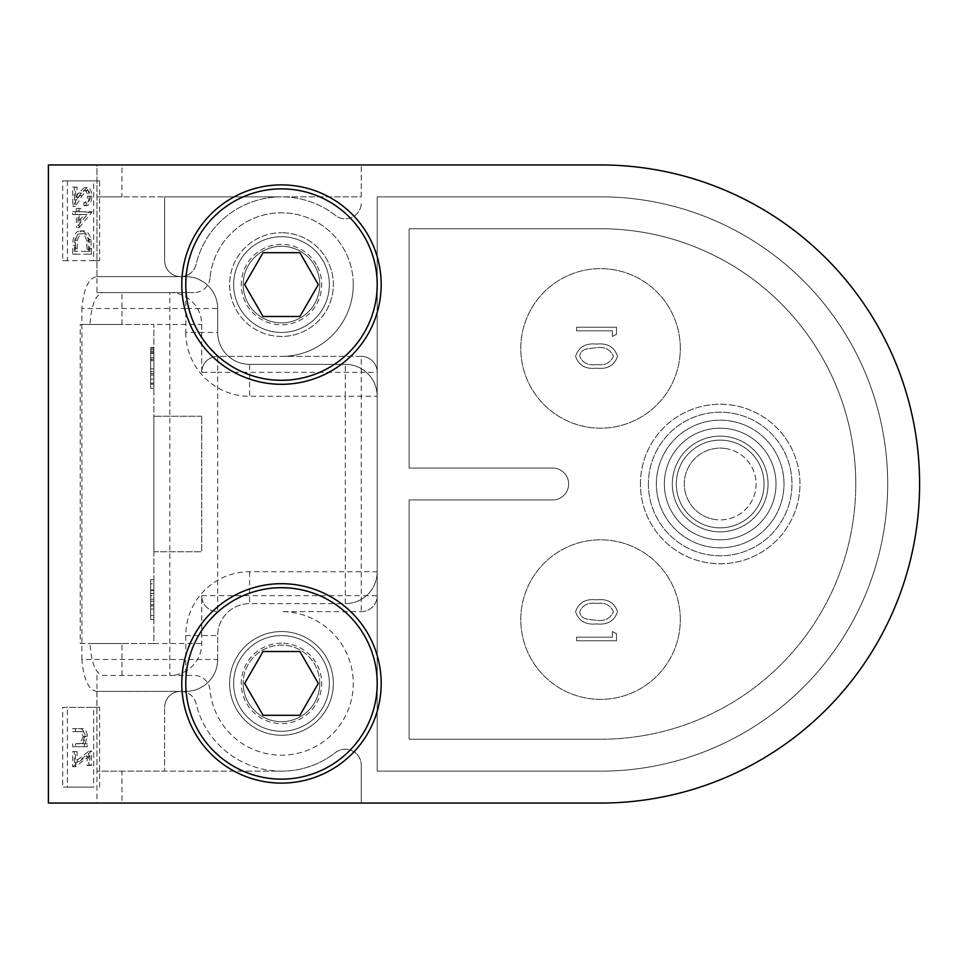 <?xml version="1.0" encoding="UTF-8"?>
<svg xmlns="http://www.w3.org/2000/svg" width="968" height="968" viewBox="0 0 968 968"><rect width="100%" height="100%" fill="white"/><g stroke="black" fill="none" stroke-linecap="round" stroke-linejoin="round"><path stroke-width="0.73" stroke-dasharray="4.84 3.63" d="M233.627 683.408A47.855 47.855 0 0 1 281.482 635.553A47.855 47.855 0 0 1 329.338 683.408A47.855 47.855 0 0 1 281.482 731.276A47.855 47.855 0 0 1 233.627 683.408M319.767 683.408A38.284 38.284 0 0 0 281.482 645.124A38.284 38.284 0 0 0 243.198 683.408A38.284 38.284 0 0 1 281.482 645.124A38.284 38.284 0 0 1 319.767 683.408A38.284 38.284 0 0 1 281.482 721.692A38.284 38.284 0 0 1 243.198 683.408A38.284 38.284 0 0 0 281.482 721.692A38.284 38.284 0 0 0 319.767 683.408M233.627 284.592A47.855 47.855 0 0 1 281.482 236.724A47.855 47.855 0 0 1 329.338 284.592A47.855 47.855 0 0 1 281.482 332.447A47.855 47.855 0 0 1 233.627 284.592M319.767 284.592A38.284 38.284 0 0 0 281.482 246.308A38.284 38.284 0 0 0 243.198 284.592A38.284 38.284 0 0 0 281.482 322.876A38.284 38.284 0 0 0 319.767 284.592A38.284 38.284 0 0 0 281.482 246.308A38.284 38.284 0 0 0 243.198 284.592A38.284 38.284 0 0 0 281.482 322.876A38.284 38.284 0 0 0 319.767 284.592M680.31 619.605A79.763 79.763 0 0 0 600.547 539.829A79.763 79.763 0 0 0 520.784 619.605A79.763 79.763 0 0 0 600.547 699.368A79.763 79.763 0 0 0 680.31 619.605A79.763 79.763 0 0 0 600.547 539.829A79.763 79.763 0 0 0 520.784 619.605A79.763 79.763 0 0 0 600.547 699.368A79.763 79.763 0 0 0 680.31 619.605A79.763 79.763 0 0 1 600.547 699.368A79.763 79.763 0 0 1 520.784 619.605A79.763 79.763 0 0 1 600.547 539.829A79.763 79.763 0 0 1 680.31 619.605A79.763 79.763 0 0 1 600.547 699.368A79.763 79.763 0 0 1 520.784 619.605A79.763 79.763 0 0 1 600.547 539.829A79.763 79.763 0 0 1 680.31 619.605M680.31 348.395A79.763 79.763 0 0 0 600.547 268.632A79.763 79.763 0 0 0 520.784 348.395A79.763 79.763 0 0 0 600.547 428.171A79.763 79.763 0 0 0 680.31 348.395A79.763 79.763 0 0 0 600.547 268.632A79.763 79.763 0 0 0 520.784 348.395A79.763 79.763 0 0 0 600.547 428.171A79.763 79.763 0 0 0 680.31 348.395A79.763 79.763 0 0 1 600.547 428.171A79.763 79.763 0 0 1 520.784 348.395A79.763 79.763 0 0 1 600.547 268.632A79.763 79.763 0 0 1 680.31 348.395A79.763 79.763 0 0 1 600.547 428.171A79.763 79.763 0 0 1 520.784 348.395A79.763 79.763 0 0 1 600.547 268.632A79.763 79.763 0 0 1 680.31 348.395M768.048 484A47.855 47.855 0 0 0 720.192 436.144A47.855 47.855 0 0 0 672.324 484A47.855 47.855 0 0 0 720.192 531.856A47.855 47.855 0 0 0 768.048 484A47.855 47.855 0 0 0 720.192 436.144A47.855 47.855 0 0 0 672.324 484A47.855 47.855 0 0 0 720.192 531.856A47.855 47.855 0 0 0 768.048 484M648.403 484A71.789 71.789 0 0 0 720.192 555.789A71.789 71.789 0 0 0 791.981 484A71.789 71.789 0 0 0 720.192 412.211A71.789 71.789 0 0 0 648.403 484A71.789 71.789 0 0 0 720.192 555.789A71.789 71.789 0 0 0 791.981 484A71.789 71.789 0 0 0 720.192 412.211A71.789 71.789 0 0 0 648.403 484M185.771 332.447A63.815 63.815 0 0 0 249.575 396.263L345.298 396.263L345.298 571.737L249.575 571.737A63.815 63.815 0 0 0 185.771 635.553L185.771 659.486L81.881 659.486C83.611 679.451 88.608 690.087 96.885 691.382L185.771 691.382A31.908 31.908 0 0 0 217.679 659.486L217.679 635.553A31.908 31.908 0 0 1 249.575 603.645L345.298 603.645A31.908 31.908 0 0 0 377.205 571.737L377.205 771.157L600.547 771.157A287.157 287.157 0 0 0 887.692 484A287.157 287.157 0 0 1 600.547 771.157A287.157 287.157 0 0 0 887.692 484A287.157 287.157 0 0 0 600.547 196.843A287.157 287.157 0 0 1 887.692 484A287.157 287.157 0 0 1 600.547 771.157L377.205 771.157L377.205 595.671A15.948 15.948 0 0 1 361.245 611.619L281.482 611.619A71.789 71.789 0 0 1 353.272 683.408A71.789 71.789 0 0 1 284.749 755.125A71.789 71.789 0 0 1 209.996 689.942A15.948 15.948 0 0 0 194.108 675.434L102.983 675.434C95.784 674.018 91.452 663.382 89.963 643.526L121.956 643.526L80.235 643.526L80.235 324.474L121.956 324.474L89.963 324.474C91.44 304.642 95.784 294.006 102.983 292.566L169.811 292.566A31.908 31.908 0 0 1 201.719 324.474L201.719 372.329A15.948 15.948 0 0 1 217.679 356.381L361.245 356.381A15.948 15.948 0 0 1 377.205 372.329L377.205 196.843L600.547 196.843L377.205 196.843L377.205 396.263A31.908 31.908 0 0 0 345.298 364.355L249.575 364.355A31.908 31.908 0 0 1 217.679 332.447L217.679 308.514A31.908 31.908 0 0 0 185.771 276.618L96.885 276.618C88.62 277.889 83.611 288.524 81.881 308.514L185.771 308.514L185.771 332.447L217.679 332.447L217.679 308.514A31.908 31.908 0 0 0 185.771 276.618L96.885 276.618M600.547 739.25A255.249 255.249 0 0 0 855.785 484A255.249 255.249 0 0 0 600.547 228.751L409.113 228.751L409.113 468.052L552.68 468.052A15.948 15.948 0 0 1 568.639 484A15.948 15.948 0 0 0 552.68 468.052L409.113 468.052L552.68 468.052A15.948 15.948 0 0 1 568.639 484A15.948 15.948 0 0 1 552.68 499.948L409.113 499.948L552.68 499.948A15.948 15.948 0 0 0 568.639 484A15.948 15.948 0 0 1 552.68 499.948A15.948 15.948 0 0 0 568.639 484A15.948 15.948 0 0 0 552.68 468.052L409.113 468.052L409.113 228.751L600.547 228.751L409.113 228.751L409.113 468.052L409.113 228.751L600.547 228.751A255.249 255.249 0 0 1 855.785 484A255.249 255.249 0 0 0 600.547 228.751A255.249 255.249 0 0 1 855.785 484A255.249 255.249 0 0 1 600.547 739.25A255.249 255.249 0 0 0 855.785 484A255.249 255.249 0 0 1 600.547 739.25L409.113 739.25L600.547 739.25L409.113 739.25L409.113 499.948L409.113 739.25L409.113 499.948L552.68 499.948L409.113 499.948L409.113 739.25L600.547 739.25M201.719 372.329A15.948 15.948 0 0 1 217.679 356.381A15.948 15.948 0 0 0 201.719 372.329L217.679 372.329L217.679 356.381L361.245 356.381L361.245 372.329L217.679 372.329L217.679 595.671L361.245 595.671L361.245 372.329L377.205 372.329L377.205 595.671A15.948 15.948 0 0 1 361.245 611.619L281.482 611.619A71.789 71.789 0 0 1 353.272 683.408A71.789 71.789 0 0 1 284.749 755.125A71.789 71.789 0 0 1 209.996 689.942A15.948 15.948 0 0 0 194.108 675.434L102.983 675.434M353.272 284.592A71.789 71.789 0 0 0 284.749 212.875A71.789 71.789 0 0 0 209.996 278.058A71.789 71.789 0 0 1 284.749 212.875A71.789 71.789 0 0 1 353.272 284.592A71.789 71.789 0 0 1 281.482 356.381A71.789 71.789 0 0 0 353.272 284.592M96.957 675.434L96.957 803.053L48.4 803.053L600.547 803.053A319.053 319.053 0 0 0 919.6 484A319.053 319.053 0 0 0 600.547 164.947A319.053 319.053 0 0 1 919.6 484A319.053 319.053 0 0 0 600.547 164.947L48.4 164.947L96.957 164.947L96.957 292.566L121.956 292.566L102.983 292.566M150.669 595.707L150.669 619.605L150.669 593.517L150.669 619.605L153.864 619.605L153.864 579.723L153.864 619.605L150.669 619.605L150.669 583.813L153.864 583.813L150.669 583.813L150.669 579.723L153.864 579.723L150.669 579.723L150.669 615.515L153.864 615.515L150.669 615.515L150.669 619.605L153.864 619.605L150.669 619.605L150.669 590.456L153.864 590.456L150.669 590.456L150.669 595.707L153.864 595.707M153.864 359.551L153.864 388.277L153.864 359.551L150.669 359.551L150.669 351.469L153.864 351.469M153.864 379.081L153.864 347.379L153.864 388.277L153.864 379.081L150.669 379.081L150.669 347.379L150.669 388.277L150.669 348.395L150.669 388.277L153.864 388.277L153.864 348.395L153.864 388.277L150.669 388.277L150.669 379.081L153.864 379.081M153.864 551.796L153.864 416.204L153.864 551.796L201.719 551.796L201.719 416.204L201.719 551.796L153.864 551.796M80.235 643.526L153.864 643.526L153.864 324.474L80.235 324.474M89.963 643.526L153.864 643.526L153.864 324.474L89.963 324.474M612.405 631.56L616.495 633.701L616.495 640.768L576.613 640.768L576.613 637.186L612.405 637.186L612.405 631.56L616.495 633.701L616.495 640.768L576.613 640.768L576.613 637.186L612.405 637.186L612.405 631.56M575.585 611.691C578.767 602.495 585.749 598.551 596.542 599.857C607.335 598.526 614.329 602.471 617.524 611.691C614.39 621.008 607.396 625.074 596.542 623.9C585.701 625.074 578.719 621.008 575.585 611.691C578.767 602.495 585.749 598.551 596.542 599.857C607.335 598.526 614.329 602.471 617.524 611.691C614.39 621.008 607.396 625.074 596.542 623.9C585.701 625.074 578.719 621.008 575.585 611.691M96.885 691.382L96.957 771.157L121.956 771.157L96.957 771.157L96.957 803.053L121.956 803.053L48.4 803.053L48.4 164.947L121.956 164.947L96.957 164.947L121.956 164.947L121.956 196.843L96.957 196.843L121.956 196.843M600.547 803.053A319.053 319.053 0 0 0 919.6 484A319.053 319.053 0 0 1 600.547 803.053L361.245 803.053L361.245 765.144L361.245 803.053L96.957 803.053L121.956 803.053L121.956 771.157M96.957 292.566L194.108 292.566L169.811 292.566L169.811 324.474L153.864 324.474M377.205 771.157L377.205 196.843L377.205 771.157M209.996 278.058A15.948 15.948 0 0 1 194.108 292.566A15.948 15.948 0 0 0 209.996 278.058M201.719 595.671L217.679 595.671L217.679 611.619A15.948 15.948 0 0 1 201.719 595.671A15.948 15.948 0 0 0 217.679 611.619A15.948 15.948 0 0 1 201.719 595.671L201.719 643.526A31.908 31.908 0 0 1 169.811 675.434L169.811 324.474L201.719 324.474M201.719 416.204L153.864 416.204L201.719 416.204M377.205 372.329A15.948 15.948 0 0 0 361.245 356.381A15.948 15.948 0 0 1 377.205 372.329M596.554 603.439C588.266 602.241 582.651 605.024 579.687 611.8C580.292 615.66 582.579 618.08 586.523 619.036L596.554 620.319C604.794 621.347 610.421 618.516 613.422 611.8C610.469 605.024 604.843 602.241 596.554 603.439C588.266 602.241 582.651 605.024 579.687 611.8C580.292 615.66 582.579 618.08 586.523 619.036L596.554 620.319C604.794 621.347 610.421 618.516 613.422 611.8C610.469 605.024 604.843 602.241 596.554 603.439M150.669 352.485L150.669 384.187L150.669 352.485L153.864 352.485L153.864 384.187L153.864 352.485L150.669 352.485L153.864 352.485M150.669 368.844L153.864 368.844M150.669 349.835L153.864 349.835M150.669 348.395L153.864 348.395M150.669 351.469L150.669 384.187L153.864 384.187L150.669 384.187L153.864 384.187L150.669 384.187L150.669 388.277L153.864 388.277L150.669 388.277L153.864 388.277L150.669 388.277L150.669 371.772L153.864 371.772M150.669 383.183L153.864 383.183M150.669 368.832L153.864 368.832M150.669 353.61L153.864 353.61M150.669 357.664L150.669 374.991L150.669 357.664L153.864 357.664L153.864 374.991L153.864 357.664M150.669 347.379L153.864 347.379M150.669 374.991L153.864 374.991L150.669 374.991M150.669 360.677L153.864 360.677L150.669 360.677M150.669 371.772L150.669 359.551M150.669 359.237L153.864 359.237M150.669 601.237L153.864 601.237M150.669 593.517L153.864 593.517M150.669 599.265L153.864 599.265M150.669 619.605L153.864 619.605L150.669 619.605M150.669 589.948L153.864 589.948M281.482 783.112A99.704 99.704 0 0 0 381.186 683.408A99.704 99.704 0 0 0 281.482 583.704A99.704 99.704 0 0 0 181.778 683.408A99.704 99.704 0 0 0 281.482 783.112M281.482 735.256A51.849 51.849 0 0 0 333.331 683.408A51.849 51.849 0 0 0 281.482 631.56A51.849 51.849 0 0 0 229.634 683.408A51.849 51.849 0 0 0 281.482 735.256A51.849 51.849 0 0 0 333.331 683.408A51.849 51.849 0 0 0 281.482 631.56A51.849 51.849 0 0 0 229.634 683.408A51.849 51.849 0 0 0 281.482 735.256M281.482 384.296A99.704 99.704 0 0 1 181.778 284.592A99.704 99.704 0 0 1 281.482 184.888A99.704 99.704 0 0 1 381.186 284.592A99.704 99.704 0 0 1 281.482 384.296M281.482 336.44A51.849 51.849 0 0 1 229.634 284.592A51.849 51.849 0 0 1 281.482 232.743A51.849 51.849 0 0 0 229.634 284.592A51.849 51.849 0 0 0 281.482 336.44A51.849 51.849 0 0 0 333.331 284.592A51.849 51.849 0 0 0 281.482 232.743A51.849 51.849 0 0 1 333.331 284.592A51.849 51.849 0 0 1 281.482 336.44M776.021 484A55.829 55.829 0 0 1 720.192 539.829A55.829 55.829 0 0 1 664.35 484A55.829 55.829 0 0 1 720.192 428.171A55.829 55.829 0 0 1 776.021 484A55.829 55.829 0 0 1 720.192 539.829A55.829 55.829 0 0 1 664.35 484A55.829 55.829 0 0 1 720.192 428.171A55.829 55.829 0 0 1 776.021 484M640.429 484A79.763 79.763 0 0 1 720.192 404.237A79.763 79.763 0 0 1 799.955 484A79.763 79.763 0 0 1 720.192 563.763A79.763 79.763 0 0 1 640.429 484A79.763 79.763 0 0 1 720.192 404.237A79.763 79.763 0 0 1 799.955 484A79.763 79.763 0 0 1 720.192 563.763A79.763 79.763 0 0 1 640.429 484M90.302 196.322C89.988 200.376 88.753 202.493 86.588 202.651L86.588 205.518C89.734 205.264 91.524 202.155 91.96 196.177C91.609 190.672 90 187.78 87.12 187.526L81.288 193.019L77.077 199.783L77.077 187.114L75.431 187.114L75.431 206.341L82.098 195.609L87.035 190.381C88.971 190.611 90.06 192.596 90.302 196.322L87.556 196.322C87.241 200.376 85.995 202.493 83.829 202.651L86.588 202.651M79.146 227.613L91.96 212.234L80.804 211.653L80.804 208.386L79.146 208.386L79.146 211.653L75.431 211.653L75.431 214.521L79.146 214.521L79.146 227.613L76.399 227.613L89.201 212.234L78.045 211.653L78.045 208.386L76.399 208.386L76.399 211.653L72.673 211.653L72.673 214.521L76.399 214.521L76.399 227.613M75.431 245.388L75.431 254.197L91.549 254.197L90.968 239.447C89.346 233.518 86.781 230.662 83.284 230.88C78.311 231.025 75.698 235.853 75.431 245.388L72.673 245.388L72.673 254.197L88.79 254.197L88.209 239.447C86.588 233.518 84.034 230.662 80.525 230.88C75.564 231.025 72.939 235.853 72.673 245.388M67.373 180.895L67.373 260.658L99.607 260.658L99.607 180.895L62.702 180.895L93.666 180.895L93.666 260.658L62.702 260.658L62.702 180.895M81.881 659.486L81.881 308.514M96.957 276.618L96.957 164.947L600.547 164.947M62.702 707.342L93.666 707.342L93.666 787.105L62.702 787.105L62.702 707.342L67.373 707.342L67.373 787.105L62.702 787.105M612.405 336.44L616.495 334.299L616.495 327.232L576.613 327.232L576.613 330.814L612.405 330.814L612.405 336.44L616.495 334.299L616.495 327.232L576.613 327.232L576.613 330.814L612.405 330.814L612.405 336.44M575.585 356.309C578.767 365.505 585.749 369.449 596.542 368.142C607.335 369.474 614.329 365.529 617.524 356.309C614.39 346.992 607.396 342.926 596.542 344.1C585.701 342.926 578.719 346.992 575.585 356.309C578.767 365.505 585.749 369.449 596.542 368.142C607.335 369.474 614.329 365.529 617.524 356.309C614.39 346.992 607.396 342.926 596.542 344.1C585.701 342.926 578.719 346.992 575.585 356.309M249.575 571.737L249.575 603.645A31.908 31.908 0 0 0 217.679 635.553L217.679 659.486A31.908 31.908 0 0 1 185.771 691.382L180.593 691.382A15.948 15.948 0 0 1 196.117 703.663A87.737 87.737 0 0 0 281.482 771.157L96.957 771.157L164.633 771.157L164.633 707.342L164.633 771.157L281.482 771.157A87.737 87.737 0 0 0 335.485 752.572A15.948 15.948 0 0 1 361.245 765.144A15.948 15.948 0 0 0 335.485 752.572A87.737 87.737 0 0 1 196.117 703.663A15.948 15.948 0 0 0 164.633 707.342A15.948 15.948 0 0 1 180.593 691.382L96.957 691.382M185.771 635.553L217.679 635.553A31.908 31.908 0 0 1 249.575 603.645L345.298 603.645L345.298 571.737L377.205 571.737L377.205 396.263L345.298 396.263L345.298 364.355L249.575 364.355A31.908 31.908 0 0 1 217.679 332.447A31.908 31.908 0 0 0 249.575 364.355L249.575 396.263M361.245 196.843L361.245 164.947L361.245 196.843L96.957 196.843L164.633 196.843L164.633 260.658A15.948 15.948 0 0 0 196.117 264.337A87.737 87.737 0 0 1 335.485 215.428A15.948 15.948 0 0 0 361.245 202.857A15.948 15.948 0 0 1 335.485 215.428A87.737 87.737 0 0 0 281.482 196.843L361.245 196.843M180.593 276.618A15.948 15.948 0 0 0 196.117 264.337A87.737 87.737 0 0 1 281.482 196.843L164.633 196.843L164.633 260.658A15.948 15.948 0 0 0 180.593 276.618M600.547 196.843L377.205 196.843L600.547 196.843A287.157 287.157 0 0 1 887.692 484A287.157 287.157 0 0 0 600.547 196.843M345.298 364.355A31.908 31.908 0 0 1 377.205 396.263A31.908 31.908 0 0 0 345.298 364.355M377.205 571.737A31.908 31.908 0 0 1 345.298 603.645A31.908 31.908 0 0 0 377.205 571.737M596.554 364.561C588.266 365.759 582.651 362.976 579.687 356.2C580.292 352.34 582.579 349.92 586.523 348.964L596.554 347.681C604.794 346.653 610.421 349.484 613.422 356.2C610.469 362.976 604.843 365.759 596.554 364.561C588.266 365.759 582.651 362.976 579.687 356.2C580.292 352.34 582.579 349.92 586.523 348.964L596.554 347.681C604.794 346.653 610.421 349.484 613.422 356.2C610.469 362.976 604.843 365.759 596.554 364.561M67.373 260.658L62.702 260.658M99.607 260.658L93.666 260.658M99.607 180.895L93.666 180.895M67.373 787.105L93.666 787.105M99.607 787.105L99.607 707.342L93.666 707.342M99.607 707.342L67.373 707.342M75.431 746.691L87.205 746.691L87.205 743.823L85.087 743.823L87.41 736.2C86.684 730.429 84.7 727.924 81.445 728.698L75.431 728.698L75.431 731.554L81.252 731.554L78.214 731.554L80.901 731.711L83.212 736.66L85.97 736.66L82.849 743.448L75.431 743.823L75.431 746.691L72.673 746.691L87.205 746.691M84.458 746.691L84.458 743.823L82.328 743.823L84.664 736.2C83.938 730.429 81.941 727.924 78.686 728.698L72.673 728.698L72.673 731.554L83.647 731.711L85.97 736.66M89.891 755.609L89.891 765.506L91.549 765.506L91.549 751.192L77.077 762.312L77.077 751.604L75.431 751.604L75.431 766.729L89.891 755.609L87.144 755.609L87.144 765.506L89.891 765.506M87.144 765.506L88.79 765.506L88.79 751.192L74.33 762.312L74.33 751.604L72.673 751.604L72.673 766.729L75.431 766.729M72.673 766.729L87.144 755.609M72.673 751.604L75.431 751.604M74.33 751.604L77.077 751.604M74.33 762.312L77.077 762.312M88.79 751.192L91.549 751.192M88.79 765.506L91.549 765.506M83.212 736.66L80.09 743.448L75.431 743.823M72.673 743.823L72.673 746.691M76.932 743.823L79.691 743.823M80.09 743.448L82.849 743.448M72.673 731.554L75.431 731.554M72.673 728.698L75.431 728.698M78.686 728.698L81.445 728.698M84.664 736.2L87.41 736.2M82.328 743.823L85.087 743.823M84.458 743.823L87.205 743.823M74.33 251.329L74.742 240.342C75.927 235.756 77.851 233.554 80.538 233.748C83.417 233.578 85.474 235.986 86.684 240.971L87.144 251.329L74.33 251.329L77.077 251.329L77.488 240.342C78.674 235.756 80.61 233.554 83.284 233.748C86.176 233.578 88.221 235.986 89.443 240.971L89.891 251.329L77.077 251.329M72.673 254.197L75.431 254.197M80.525 230.88L83.284 230.88M88.209 239.447L90.968 239.447M88.79 254.197L91.549 254.197M87.144 251.329L89.891 251.329M74.742 240.342L77.488 240.342M80.538 233.748L83.284 233.748M86.684 240.971L89.443 240.971M78.045 222.156L78.045 214.521L84.41 214.521L78.045 222.156L80.804 222.156L80.804 214.521L87.168 214.521L80.804 222.156M89.201 212.234L91.96 212.234M76.399 214.521L79.146 214.521M72.673 214.521L75.431 214.521M72.673 211.653L75.431 211.653M76.399 211.653L79.146 211.653M76.399 208.386L79.146 208.386M78.045 208.386L80.804 208.386M78.045 211.653L80.804 211.653M89.201 211.653L91.96 211.653M78.045 214.521L80.804 214.521M84.41 214.521L87.168 214.521M83.829 202.651L83.829 205.518C86.975 205.264 88.766 202.155 89.201 196.177C88.862 190.672 87.241 187.78 84.373 187.526L78.529 193.019L74.33 199.783L74.33 187.114L72.673 187.114L72.673 206.341L79.352 195.609L84.289 190.381L87.035 190.381M84.289 190.381C86.212 190.611 87.302 192.596 87.556 196.322M72.673 206.341L75.431 206.341M72.673 187.114L75.431 187.114M74.33 187.114L77.077 187.114M74.33 199.783L77.077 199.783M78.529 193.019L81.288 193.019M84.373 187.526L87.12 187.526M89.201 196.177L91.96 196.177M83.829 205.518L86.588 205.518M198.597 332.447A95.723 95.723 0 0 1 233.627 201.695A95.723 95.723 0 0 1 364.379 236.724A95.723 95.723 0 0 1 329.338 367.477A95.723 95.723 0 0 1 198.597 332.447M316.306 264.494A40.196 40.196 0 0 0 261.384 249.768A40.196 40.196 0 0 0 246.671 304.69A40.196 40.196 0 0 0 301.58 319.404A40.196 40.196 0 0 0 316.306 264.494M322.937 260.658A47.855 47.855 0 0 0 257.561 243.137A47.855 47.855 0 0 0 240.04 308.514A47.855 47.855 0 0 0 305.416 326.034A47.855 47.855 0 0 0 322.937 260.658A47.855 47.855 0 0 0 257.561 243.137A47.855 47.855 0 0 0 240.04 308.514A47.855 47.855 0 0 0 305.416 326.034A47.855 47.855 0 0 0 322.937 260.658M299.911 252.684L263.066 252.684L244.638 284.592L263.066 316.5L299.911 316.5L318.327 284.592L299.911 252.684M281.482 779.131A95.723 95.723 0 0 1 185.771 683.408A95.723 95.723 0 0 1 281.482 587.697A95.723 95.723 0 0 1 377.205 683.408A95.723 95.723 0 0 1 281.482 779.131M281.482 643.212A40.196 40.196 0 0 0 241.286 683.408A40.196 40.196 0 0 0 281.482 723.616A40.196 40.196 0 0 0 321.691 683.408A40.196 40.196 0 0 0 281.482 643.212M281.482 635.553A47.855 47.855 0 0 0 233.627 683.408A47.855 47.855 0 0 0 281.482 731.276A47.855 47.855 0 0 0 329.338 683.408A47.855 47.855 0 0 0 281.482 635.553A47.855 47.855 0 0 0 233.627 683.408A47.855 47.855 0 0 0 281.482 731.276A47.855 47.855 0 0 0 329.338 683.408A47.855 47.855 0 0 0 281.482 635.553M263.066 651.5L244.638 683.408L263.066 715.316L299.911 715.316L318.327 683.408L299.911 651.5L263.066 651.5M712.775 519.114A35.889 35.889 0 0 0 755.306 491.417A35.889 35.889 0 0 0 727.609 448.886A35.889 35.889 0 0 1 755.306 491.417A35.889 35.889 0 0 1 712.775 519.114A35.889 35.889 0 0 1 685.066 476.583A35.889 35.889 0 0 1 727.609 448.886A35.889 35.889 0 0 0 685.066 476.583A35.889 35.889 0 0 0 712.775 519.114M729.255 441.081A43.875 43.875 0 0 1 763.111 493.063A43.875 43.875 0 0 1 711.129 526.919A43.875 43.875 0 0 0 763.111 493.063A43.875 43.875 0 0 0 729.255 441.081A43.875 43.875 0 0 0 677.261 474.937A43.875 43.875 0 0 0 711.129 526.919A43.875 43.875 0 0 1 677.261 474.937A43.875 43.875 0 0 1 729.255 441.081A43.875 43.875 0 0 1 763.111 493.063A43.875 43.875 0 0 1 711.129 526.919A43.875 43.875 0 0 1 677.261 474.937A43.875 43.875 0 0 1 729.255 441.081A43.875 43.875 0 0 1 763.111 493.063A43.875 43.875 0 0 1 711.129 526.919A43.875 43.875 0 0 1 677.261 474.937A43.875 43.875 0 0 1 729.255 441.081M733.369 421.564A63.815 63.815 0 0 1 782.628 497.189A63.815 63.815 0 0 1 707.003 546.436A63.815 63.815 0 0 1 657.756 470.811A63.815 63.815 0 0 1 733.369 421.564A63.815 63.815 0 0 1 782.628 497.189A63.815 63.815 0 0 1 707.003 546.436A63.815 63.815 0 0 1 657.756 470.811A63.815 63.815 0 0 1 733.369 421.564M361.245 611.619A15.948 15.948 0 0 0 377.205 595.671L361.245 595.671L361.245 611.619M153.864 643.526L201.719 643.526M150.669 373.539L153.864 373.539M150.669 609.066L153.864 609.066M150.669 605.895L153.864 605.895M150.669 604.71L153.864 604.71M185.771 276.618A31.908 31.908 0 0 1 217.679 308.514L185.771 308.514L185.771 276.618M217.679 659.486A31.908 31.908 0 0 1 185.771 691.382L185.771 659.486L217.679 659.486M80.901 731.711L83.647 731.711M78.214 731.554L80.973 731.554M88.79 248.461L91.549 248.461M74.33 248.183L77.077 248.183M87.144 249.405L89.891 249.405M79.352 195.609L82.098 195.609M121.956 675.434L121.956 643.526M121.956 324.474L121.956 292.566"/><path stroke-width="1.45" d="M121.956 803.053L600.547 803.053A319.053 319.053 0 0 0 919.6 484A319.053 319.053 0 0 0 600.547 164.947L121.956 164.947M281.482 783.112A99.704 99.704 0 0 0 381.186 683.408A99.704 99.704 0 0 0 281.482 583.704A99.704 99.704 0 0 0 181.778 683.408A99.704 99.704 0 0 0 281.482 783.112M281.482 384.296A99.704 99.704 0 0 1 181.778 284.592A99.704 99.704 0 0 1 281.482 184.888A99.704 99.704 0 0 1 381.186 284.592A99.704 99.704 0 0 1 281.482 384.296M600.547 164.947L48.4 164.947L48.4 803.053L600.547 803.053M364.379 236.724A95.723 95.723 0 0 0 233.627 201.695A95.723 95.723 0 0 0 198.597 332.447A95.723 95.723 0 0 0 329.338 367.477A95.723 95.723 0 0 0 364.379 236.724M263.066 252.684L244.638 284.592L263.066 316.5L299.911 316.5L318.327 284.592L299.911 252.684L263.066 252.684M281.482 587.697A95.723 95.723 0 0 0 185.771 683.408A95.723 95.723 0 0 0 281.482 779.131A95.723 95.723 0 0 0 377.205 683.408A95.723 95.723 0 0 0 281.482 587.697M244.638 683.408L263.066 715.316L299.911 715.316L318.327 683.408L299.911 651.5L263.066 651.5L244.638 683.408"/></g></svg>
